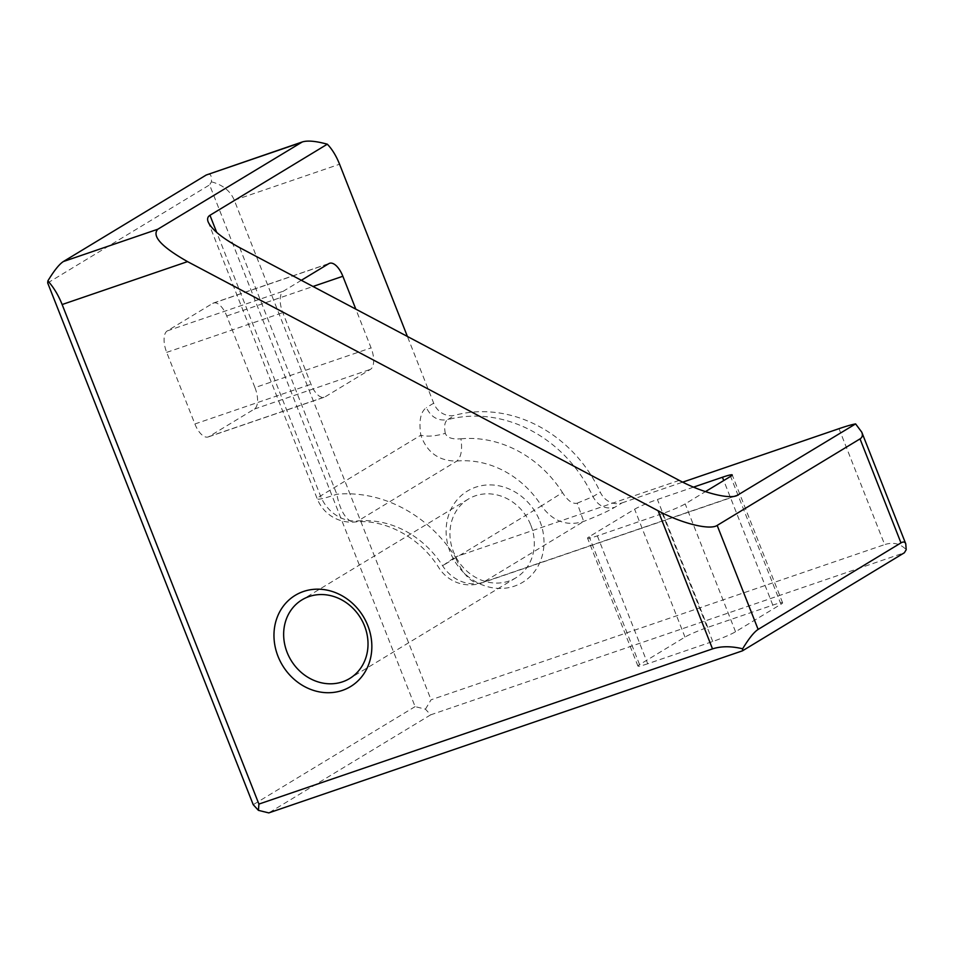 <?xml version="1.0" encoding="UTF-8"?>
<svg xmlns="http://www.w3.org/2000/svg" width="954" height="954" viewBox="0 0 954 954"><rect width="100%" height="100%" fill="white"/><g stroke="black" fill="none" stroke-linecap="round" stroke-linejoin="round"><path stroke-width="0.72" stroke-dasharray="4.77 3.58" d="M539.952 521.313A53.352 47.211 58.8 0 1 514.528 586.114A53.352 47.211 58.8 0 1 450.157 552.032A53.352 47.211 58.8 0 1 475.581 487.232A53.352 47.211 58.8 0 1 539.952 521.313M530.829 525.201A45.995 40.7 58.8 0 1 515.959 577.778A45.995 40.7 58.8 0 1 453.424 551.686A45.995 40.7 58.8 0 1 468.295 499.109A45.995 40.7 58.8 0 1 530.829 525.201M734.485 496.295L483.392 582.202A36.789 32.567 -121.2 0 1 442.596 565.758A91.989 81.412 -121.2 0 0 357.977 520.944L456.871 461.044C461.128 457.288 462.487 449.883 460.949 438.816C452.113 439.484 446.901 437.647 445.315 433.331C435.465 436.228 427.309 436.849 420.821 435.203C427.022 452.578 439.031 461.187 456.871 461.044A91.989 81.412 -121.2 0 1 541.49 505.847L442.596 565.758L455.308 556.969A36.789 16.814 71.1 0 0 481.877 582.906A36.789 16.814 71.1 0 0 483.392 582.202L583.693 521.444L577.206 503.175C572.519 504.189 567.618 500.659 562.502 492.586L541.49 505.847C552.724 521.385 566.795 526.584 583.693 521.444C597.812 515.875 608.139 511.177 614.698 507.337L622.02 502.901A18.4 16.278 58.8 0 1 600.281 492.204A128.778 113.967 58.8 0 0 454.903 415.24A18.4 16.278 58.8 0 1 433.688 403.184L407.406 336.452M445.315 433.331C443.92 426.366 444.671 421.811 447.581 419.677A128.778 113.967 58.8 0 1 592.947 496.64C598.158 505.966 605.408 509.531 614.698 507.337M577.206 503.175L592.947 496.64L600.281 492.204M693.51 487.136L657.413 499.491A18.4 1.622 -21.5 0 0 634.613 509.221L589.19 536.732A18.4 1.622 -21.5 0 0 587.557 538.175A18.4 1.622 -21.5 0 0 597.347 535.874L662.374 513.622A18.4 1.622 -21.5 0 0 685.175 503.891L705.423 491.632M647.718 663.745A18.4 1.622 158.5 0 1 637.928 666.047A18.4 1.622 158.5 0 1 639.562 664.604L684.984 637.093A18.4 1.622 158.5 0 1 707.785 627.362L772.812 605.11A18.4 1.622 158.5 0 1 782.602 602.809A18.4 1.622 158.5 0 1 780.968 604.252L735.546 631.763A18.4 1.622 158.5 0 1 712.745 641.493L647.718 663.745L597.347 535.874M622.02 502.901L682.67 482.152M839.007 428.668L884.668 544.603C893.159 541.896 900.337 543.589 906.205 549.707M207.578 174.355C210.572 173.437 211.848 175.93 211.43 181.832L209.594 184.897L415.109 706.616L425.436 709.18L430.648 714.844L904.368 552.76M425.436 709.18L431.065 699.795L884.668 544.603M679.212 480.375L455.308 556.969A128.778 113.967 -121.2 0 0 336.834 494.244A36.789 3.256 158.5 0 1 317.253 498.859A36.789 3.256 158.5 0 1 320.52 495.961L420.821 435.203C418.711 421.048 420.559 411.854 426.366 407.62C431.041 417.208 438.113 421.227 447.581 419.677L454.903 415.24M211.43 181.832C222.783 184.837 230.403 190.979 234.29 200.245L431.065 699.795M430.648 714.844L268.754 812.903M301.345 280.297L283.41 291.161A18.4 8.407 71.1 0 0 282.789 312.65L311.004 384.259A18.4 8.407 71.1 0 0 324.288 397.222A18.4 8.407 71.1 0 0 325.04 396.876L370.462 369.353A18.4 8.407 71.1 0 0 371.07 347.876L355.818 309.132M254.956 387.598A18.4 8.407 -108.9 0 1 254.348 409.087L208.938 436.598A18.4 8.407 -108.9 0 1 208.175 436.956A18.4 8.407 -108.9 0 1 194.89 423.981L166.688 352.372A18.4 8.407 -108.9 0 1 167.296 330.883L212.718 303.372A18.4 8.407 -108.9 0 1 213.469 303.014A18.4 8.407 -108.9 0 1 226.754 315.989L254.956 387.598L371.07 347.876M415.109 706.616L253.215 804.687M47.7 282.956L209.594 184.897M460.949 438.816A110.378 97.69 58.8 0 1 562.502 492.586M239.704 247.658L336.834 494.244A36.789 15.729 84.8 0 0 354.852 522.005A36.789 15.729 84.8 0 0 357.977 520.944A36.789 32.567 -121.2 0 1 320.52 495.961L216.713 232.418M639.562 664.604L589.19 536.732M712.745 641.493L662.374 513.622M735.546 631.763L685.175 503.891M780.968 604.252L730.597 476.38M772.812 605.11L723.74 480.53M707.785 627.362L657.413 499.491M684.984 637.093L634.613 509.221M433.688 403.184L426.366 407.62M234.29 200.245L339.564 164.231M254.348 409.087L370.462 369.353M226.754 315.989L313.019 286.474M212.718 303.372L328.82 263.65M194.89 423.981L311.004 384.259M208.938 436.598L325.04 396.876M167.296 330.883L283.41 291.161M166.688 352.372L282.789 312.65M515.959 577.778L349.665 678.509M208.187 221.972L317.253 498.859A36.789 36.789 0 0 0 354.852 522.005C383.961 518.702 419.581 536.637 438.923 567.857A36.789 36.789 0 0 0 481.877 582.906L736.583 495.77M637.928 666.047L587.557 538.175M782.602 602.809L732.231 474.937M468.295 499.109L302.013 599.839M213.469 303.014L329.583 263.292M208.175 436.956L324.288 397.222"/><path stroke-width="1.43" d="M278.008 656.316A53.352 47.211 -121.2 0 0 342.379 690.398A53.352 47.211 -121.2 0 0 367.803 625.586A53.352 47.211 -121.2 0 0 303.432 591.504A53.352 47.211 -121.2 0 0 278.008 656.316M287.13 652.417A45.995 40.7 -121.2 0 0 349.665 678.509A45.995 40.7 -121.2 0 0 364.535 625.931A45.995 40.7 -121.2 0 0 302.013 599.839A45.995 40.7 -121.2 0 0 287.13 652.417M705.423 491.632L730.597 476.38A18.4 1.622 -21.5 0 0 732.231 474.937A18.4 1.622 -21.5 0 0 722.44 477.238L693.51 487.136M742.474 650.831L904.368 552.76L906.205 549.707L905.751 543.804C904.929 541.789 903.343 541.478 900.981 542.886L758.132 629.413C754.042 632.049 748.878 638.512 742.641 648.78L742.474 650.831L268.754 812.903L258.415 810.351L258.916 804.079L712.519 648.887C721.141 646.096 731.181 646.061 742.641 648.78M258.916 804.079L62.141 304.529L187.544 261.623L658.129 510.784C681.693 523.448 709.836 530.424 717.169 525.415L860.019 438.888C862.356 437.433 862.941 435.203 861.784 432.186L855.607 423.91L736.583 495.77C727.497 499.216 701.214 492.169 679.212 480.375L239.704 247.658C222.33 238.202 211.824 229.64 208.187 221.972C207.03 218.967 207.626 216.737 209.963 215.282L216.713 232.418M682.67 482.152L839.007 428.668A36.789 3.256 158.5 0 1 855.607 423.91M187.544 261.623C161.512 246.836 151.603 236.043 157.792 229.234L302.323 141.943C307.546 140.31 315.869 141.061 327.317 144.197L209.963 215.282M407.406 336.452L339.564 164.231A36.789 16.814 71.1 0 0 327.317 144.197M62.141 304.529C58.385 295.18 53.627 287.309 47.867 280.917C54.092 270.638 59.267 264.186 63.358 261.551L206.207 175.023L302.323 141.943M355.818 309.132L342.868 276.266A18.4 8.407 71.1 0 0 329.583 263.292A18.4 8.407 71.1 0 0 328.82 263.65L301.345 280.297M47.867 280.917L47.7 282.956L253.215 804.687L258.415 810.351M723.74 480.53L722.44 477.238M717.169 525.415L758.132 629.413M860.019 438.888L900.981 542.886M734.485 496.295L738.253 494.995M658.129 510.784L712.519 648.887M63.358 261.551L157.792 229.234M206.207 175.023L300.641 142.706M313.019 286.474L342.868 276.266M861.784 432.186L905.751 543.804"/></g></svg>
